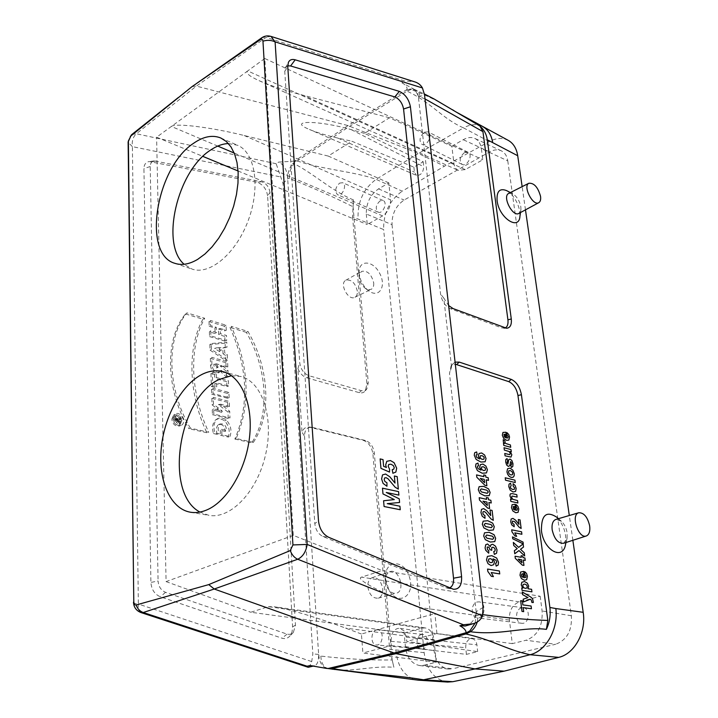 <?xml version="1.0" encoding="UTF-8"?>
<svg xmlns="http://www.w3.org/2000/svg" width="718" height="718" viewBox="0 0 718 718"><rect width="100%" height="100%" fill="white"/><g stroke="black" fill="none" stroke-linecap="round" stroke-linejoin="round"><path stroke-width="0.54" stroke-dasharray="3.59 2.69" d="M339.632 183.108L342.639 182.713C347.494 184.499 342.217 197.073 337.604 194.74C334.57 191.347 335.243 187.47 339.632 183.108M424.302 132.238L428.054 131.843C433.331 134.149 426.914 147.244 421.942 144.354C418.791 140.755 419.581 136.707 424.302 132.238M376.447 629.955L377.83 629.839C384.552 630.126 383.035 645.931 376.367 644.961C370.398 644.8 370.497 631.212 376.447 629.955M477.246 601.998L479.103 601.864C486.804 602.474 484.91 619.248 477.273 617.92C470.559 617.516 470.568 603.425 477.246 601.998M508.9 193.321L512.625 193.734C516.879 196.463 519.626 200.816 520.837 206.802L520.927 209.602L519.042 213.327M563.621 543.275L567.085 538.285L567.139 532.9C566.34 528.062 564.465 524.203 561.512 521.331L556.01 519.392M385.503 581.275L387.514 587.889C390.098 592.135 393.06 593.912 396.408 593.212C405.939 590.878 398.795 567.83 389.784 571.699C386.688 573.126 385.261 576.312 385.503 581.275M367.831 586.875C369.312 594.764 372.786 598.525 378.251 598.166C381.455 596.891 382.945 593.795 382.73 588.877C381.15 580.817 377.578 577.11 372.005 577.757C369.025 579.121 367.634 582.163 367.831 586.875M373.719 282.955C373.934 286.078 373.118 288.187 371.26 289.309L368.298 289.668L364.95 288.035C361.746 285.333 359.862 281.869 359.314 277.633L359.718 273.809L361.576 271.413C367.436 270.3 371.484 274.141 373.719 282.955M357.358 291.176C355.257 282.793 351.38 279.158 345.726 280.262C339.013 283.816 348.517 301.273 354.943 297.243C356.738 296.166 357.546 294.147 357.358 291.176M465.246 626.006C471.861 623.816 475.504 619.051 476.169 611.727L449.486 373.611L451.03 366.009L455.311 364.179M483.097 607.419L476.169 611.727L476.267 612.607L478.332 613.621L482.819 614.644M388.842 182.893L328.18 156.057L351.883 141.249L413.882 167.159L423.189 161.747L364.493 133.368L389.452 117.77L451.855 146.301L453.973 163.749C454.422 166.998 455.813 169.197 458.138 170.328L465.255 169.601L482.819 159.755L481.365 148.644L507.77 160.859C506.998 155.932 504.826 152.584 501.272 150.807C497.709 149.236 493.822 149.604 489.604 151.911L404.108 200.044C395.851 205.761 391.822 213.955 392.028 224.626L366.297 214.018C366.162 203.149 370.246 194.766 378.548 188.87L388.842 182.893L390.52 199.819C390.628 206.829 387.998 212.196 382.64 215.903L234.221 153.06M366.297 214.018L367.248 224.537L382.64 215.903M380.109 200.834C375.747 205.025 375.11 208.785 378.189 212.133C382.838 214.476 387.998 202.305 383.116 200.501L380.109 200.834M451.855 146.301L463.218 139.705C467.463 137.309 471.358 136.896 474.912 138.466C478.466 140.243 480.62 143.636 481.365 148.644M464.366 152.647C459.7 156.919 458.946 160.841 462.123 164.395C467.122 167.276 473.404 154.657 468.109 152.324L464.366 152.647M392.028 224.626L434.004 650.535C435.539 661.197 440.287 667.372 448.256 669.059L452.591 668.808L423.925 665.272L419.572 665.541C411.585 663.836 406.864 657.526 405.392 646.613L404.162 632.971L250.761 612.248L268.379 606.665L422.112 628.124L404.162 632.971M423.925 665.272L436.248 662.247L434.022 639.72C433.035 632.926 430.091 628.995 425.191 627.918L422.112 628.124M421.475 634.524C415.551 635.717 415.587 648.848 421.538 649.009C428.206 649.97 429.561 634.712 422.857 634.416L421.475 634.524M389.452 117.77L303.283 95.288C285.234 90.549 270.489 85.666 259.045 80.649C249.2 76.162 245.421 72.922 247.728 70.92L264.789 58.499L293.303 535.377L382.218 570.568L540.178 596.227L519.311 601.864C512.302 604.691 508.999 610.767 509.421 620.083L512.284 643.624L526.106 640.232L555.606 644.279L452.591 668.808M540.178 596.227L542.117 610.973C542.862 626.132 537.522 635.888 526.106 640.232M521.501 607.922C514.887 609.268 515.012 622.847 521.672 623.269C529.265 624.57 530.988 608.424 523.341 607.796L521.501 607.922M271 36.412L261.971 37.632M192.092 86.573L196.373 86.097L348.015 125.587L418.414 153.455L444.415 166.19L402.224 191.176L376.106 179.338C354.297 171.431 321.574 169.439 297.261 160.94L278.566 162.115C283.996 164.539 287.029 169.906 287.649 178.217L299.738 362.689C300.689 369.267 303.777 373.62 308.991 375.738L361.791 390.771L364.457 390.682L366.871 388.914L368.262 382.748L353.085 206.766L353.435 199.891L352.574 216.809L383.654 229.563C383.322 213.093 389.515 200.295 402.224 191.176M131.897 134.463L136.312 133.754L196.373 86.097L266.064 37.426L404.772 80.99L414.25 81.708M447.646 682.064C434.453 679.874 426.609 670.065 424.123 652.626L383.654 229.563M424.123 652.626L389.668 649.368L372.92 454.054C371.807 446.91 368.576 442.342 363.227 440.331L308.857 427.031C305.572 426.95 303.283 428.646 302 432.128L304.531 436.284C304.522 430.405 306.765 427.381 311.253 427.201L310.221 427.246M308.991 375.738L306.909 377.847C303.005 376.528 299.998 373.459 297.907 368.63L302 432.128M306.909 377.847L359.26 392.665C361.818 393.32 363.864 392.674 365.381 390.727L366.907 383.942L352.574 216.809M385.566 579.076L388.833 589.819C398.194 607.033 415.56 595.823 409.475 577.2C404.054 558.416 383.726 559.528 385.566 579.076M359.197 273.612C357.815 259.719 372.588 259.629 379.535 273.082C386.912 286.267 379.041 299.065 368.352 290.566C363.155 286.186 360.104 280.55 359.197 273.666L359.197 273.612M572.856 540.295L569.302 515.515M525.477 209.853L522.148 186.635M451.03 366.009L453.004 363.775L451.559 366.898L443.787 298.06L448.606 305.527M453.004 363.775L455.077 362.141M565.56 544.298C566.735 533.815 563.756 524.759 556.63 517.131M506.639 190.629C513.496 195.018 517.884 202 519.823 211.577L519.967 216.082M312.492 427.398L365.498 440.511C370.362 442.333 373.297 446.488 374.311 452.986L392.163 659.959C369.797 660.3 346.031 659.007 320.838 656.09L318.783 655.238C319.393 662.149 321.951 666.475 326.457 668.225L328.117 668.521M326.457 668.225L329.338 668.521M296.256 160.617L292.63 163.848C289.174 168.209 287.541 173.02 287.738 178.252L287.649 178.217M294.927 161.595L292.63 163.848M466.556 632.953L469.841 630.942M425.011 98.922L418.414 96.293L417.194 92.173L414.681 89.562L410.454 88.969L406.029 90.782L409.933 89.086L410.974 89.499C425.271 94.713 439.102 101.444 452.457 109.719M410.454 88.969L409.933 89.086M267.608 195.808C266.459 188.834 262.923 184.329 256.999 182.282L149.075 161.55C145.736 162.241 144.022 164.601 143.932 168.622L150.906 582.433C151.462 589.532 154.603 594.307 160.338 596.784L281.941 638.185C285.037 639.137 287.694 638.41 289.901 636.013L292.055 631.948L292.603 626.832L267.608 195.808L270.004 192.478L295.466 625.198L293.348 632.459L290.467 634.308L287.55 634.299L165.535 592.323C161.012 590.358 158.525 586.579 158.086 580.97L150.906 582.433M308.498 667.219C309.279 667.022 310.356 665.137 311.729 661.574L312.842 653.874L283.018 183.476L276.161 163.731L278.566 162.115M504.987 328.027L501.729 327.893L450.303 308.659C445.115 306.048 441.875 301.174 440.574 294.039L418.325 96.248C416.835 92.066 413.873 88.888 409.431 86.725L401.918 82.83L404.772 80.99M287.738 65.832L285.27 67.959L284.75 71.36L314.807 523.566L318.496 520.891M449.639 587.862L445.815 587.719L322.903 536.463C318.262 534.084 315.561 529.785 314.807 523.566M310.059 665.55L314.672 665.757C317.15 664.904 318.487 661.395 318.684 655.238L304.531 436.284M229.931 436.562C232.031 430.656 230.828 425.137 226.332 420.003C222.984 417.661 219.879 417.32 217.024 418.98C213.883 422.328 213.174 426.995 214.915 432.981L219.161 433.941C217.59 429.508 217.922 426.187 220.139 423.988C224.151 423.476 226.296 425.621 226.574 430.432L221.7 429.31L221.916 434.749L229.931 436.562L228.225 437.056C230.236 431.222 229.06 425.846 224.707 420.91C221.404 418.612 218.362 418.28 215.571 419.913C212.51 423.126 211.81 427.668 213.47 433.537L214.915 432.981M229.491 406.505L229.275 401.389L213.219 397.35L213.47 404.144L222.32 411.154L213.65 408.865L213.838 414.08L229.975 417.948L229.697 411.234L220.74 404.207L229.491 406.505L227.75 407.007L227.561 402.304L229.275 401.389M229.123 397.673L228.898 392.396L212.878 388.276L213.075 393.608L229.123 397.673L227.382 398.194L227.184 393.32L228.898 392.396M216.36 377.533L216.208 373.539L212.295 372.489L212.788 385.835L216.719 386.858L216.558 382.82L228.629 385.979L228.405 380.728L216.36 377.533L214.646 378.476L214.494 374.482L216.208 373.539M227.821 366.943L227.606 361.755L211.729 357.331L211.9 364.645C212.681 370.219 215.247 372.795 219.627 372.364L221.413 370.371L228.234 376.762L227.965 370.443L222.32 365.426L227.821 366.943L226.107 367.481L225.901 362.689L227.606 361.755M226.269 330.289L226.053 325.218L210.347 320.443L210.536 325.559L216.271 327.282L216.468 332.497L210.733 330.792L210.93 335.943L226.708 340.574L226.493 335.468L220.381 333.655L220.175 328.449L226.269 330.289L224.572 330.863L224.375 326.187L226.053 325.218M253.391 442.378C272.185 413.954 269.133 367.993 247.925 331.402L231.223 326.331C249.209 366.772 250.851 404.153 236.15 438.474L253.391 442.378L251.713 442.853C270.426 414.537 267.419 368.792 246.337 332.371L247.925 331.402M270.004 192.478C269.088 186.958 266.288 183.386 261.612 181.762L154.253 160.922C151.624 161.469 150.268 163.336 150.215 166.513L158.086 580.97M190.387 428.134C166.72 388.609 165.939 337.801 186.94 312.868L204.693 318.262C189.022 346.211 189.749 392.486 208.741 432.272L190.387 428.134L188.897 428.7C165.382 389.362 164.628 338.824 185.513 313.945L186.94 312.868M173.191 418.423L174.932 414.286C180.353 409.96 187.443 423.243 180.909 425.469C176.718 425.954 174.151 423.611 173.191 418.423M224.492 347.413L226.987 347.243L226.771 342.163L211.209 343.536L211.424 349.397L227.534 360.167L227.301 354.539L224.716 352.879L224.492 347.413L222.786 348.033L226.987 347.243M507.77 160.859L571.366 615.757C572.192 630.557 566.942 640.061 555.606 644.279M508.209 140.351C502.519 137.488 496.219 137.892 489.317 141.554L444.415 166.19M401.918 82.83C405.329 84.536 407.088 86.725 407.187 89.4L406.029 90.782L407.025 91.186C430.899 102.037 442.162 118.632 463.541 127.903L418.414 153.455L376.106 179.338C363.425 188.816 357.411 202 358.067 218.9M318.729 654.439L312.842 653.874M283.018 183.476L287.774 178.854M297.907 368.63L299.738 362.689M443.787 298.06L440.574 294.039M418.486 96.93L424.553 94.947M451.559 366.898L449.486 373.611M353.435 199.891C332.605 191.491 313.622 173.496 294.084 163.713L293.034 163.39M481.733 126.108C476.106 123.729 470.048 124.322 463.541 127.903L489.317 141.554M395.815 650.158C397.592 666.851 404.476 676.778 416.458 679.955M320.838 656.09C321.17 663.082 323.621 667.255 328.198 668.62C350.653 673.313 370.533 665.398 393.886 667.3L389.668 649.368M392.163 659.959L393.886 667.3M436.248 662.247L362.895 653.03L361.414 634.003L434.92 613.612L418.531 607.338C383.295 593.965 354.288 578.914 361.513 577.137L382.218 570.568M391.247 645.545L466.431 654.367L477.658 651.612L406.774 641.443L406.388 637.207L404.18 631.041L399.917 628.331C396.462 628.097 393.787 630.117 391.893 634.371L390.879 641.345L391.247 645.545L362.895 653.03M512.284 643.624L436.903 633.491L406.774 641.443M436.903 633.491L434.92 613.612M465.255 169.601L247.728 70.92L156.596 137.201L202.862 156.389M238.071 170.983L367.248 224.537M293.303 535.377L166.082 581.607L156.596 137.201M231.501 375.72L240.907 376.501C262.061 381.752 274.204 417.418 265.615 454.521C257.304 491.686 230.505 519.464 208.857 515.336L199.936 512.069M228.414 143.555L237.568 145.26C255.186 152.422 260.697 187.165 248.311 220.273C236.159 253.472 209.8 275.479 192.083 269.097L184.131 264.278M264.789 58.499L482.819 159.755M361.414 634.003L345.573 628.106C318.352 617.911 287.119 608.478 274.402 606.791L268.379 606.665M166.082 581.607L250.761 612.248M328.18 156.057L244.174 135.505C211.963 127.481 175.425 122.751 171.378 126.449L217.733 146.077M364.493 133.368L351.255 129.644C319.142 120.238 286.033 119.924 309.476 129.482C316.943 132.597 326.421 135.469 337.909 138.098L351.883 141.249M466.431 654.367L465.704 647.645C465.731 641.946 467.867 638.957 472.121 638.697C474.76 639.28 476.357 641.327 476.914 644.845L477.658 651.612M423.189 161.747L423.746 166.747C423.207 172.688 420.775 175.569 416.44 175.389L309.476 129.482M413.882 167.159L414.421 172.132L416.44 175.389M185.513 313.945L202.88 319.214L204.693 318.262M202.88 319.214C187.362 347.171 188.053 393.078 206.847 432.73L208.741 432.272M206.847 432.73L188.897 428.7M246.337 332.371L230.002 327.435L231.223 326.331M230.002 327.435C247.782 367.652 249.406 404.853 234.858 439.057L236.15 438.474M234.858 439.057L251.713 442.853M171.799 419.24L173.487 415.255C177.75 413.801 180.523 415.893 181.798 421.529L179.249 426.025C175.21 426.492 172.733 424.23 171.799 419.24M180.514 421.224L179.231 424.248C175.318 427.345 170.202 417.786 174.905 416.153C177.938 415.785 179.805 417.472 180.514 421.224M181.896 420.416L180.676 423.297C176.96 426.241 172.087 417.14 176.556 415.587C179.446 415.237 181.232 416.844 181.896 420.416M224.375 326.187L209.01 321.529L210.347 320.443M209.01 321.529L209.18 326.25L210.536 325.559M209.18 326.25L214.906 327.973L216.271 327.282M214.906 327.973L215.122 333.565L216.468 332.497M215.122 333.565L209.387 331.869L210.733 330.792M209.387 331.869L209.566 336.625L210.93 335.943M209.566 336.625L225.003 341.14L226.708 340.574M225.003 341.14L224.806 336.428L226.493 335.468M224.806 336.428L218.694 334.624L220.381 333.655M218.694 334.624L218.478 329.041L220.175 328.449M218.478 329.041L224.572 330.863M216.656 347.817L221.027 347.629L221.153 350.59L216.656 347.817L214.52 348.454L221.027 347.629M219.654 348.23L219.798 351.712L221.153 350.59M225.281 347.853L225.093 343.195L226.771 342.163M225.093 343.195L209.853 344.541L211.209 343.536M209.853 344.541L210.06 350.124L211.424 349.397M210.06 350.124L225.82 360.642L227.534 360.167M225.82 360.642L225.605 355.437L227.301 354.539M225.605 355.437L223.02 353.777L224.716 352.879M223.02 353.777L222.786 348.033M219.798 351.712L214.52 348.454M215.579 363.577L218.855 364.475L218.398 366.907C216.486 367.212 215.544 366.108 215.579 363.577L213.874 364.134L217.455 365.112L218.855 364.475M225.901 362.689L210.365 358.381L211.729 357.331M210.365 358.381L210.527 365.507L211.9 364.645M210.527 365.507C211.272 370.892 213.758 373.369 217.985 372.965L219.771 370.838L221.413 370.371M219.771 370.838L226.511 377.147L228.234 376.762M226.511 377.147L226.26 371.296L227.965 370.443M226.26 371.296L220.112 365.839L222.32 365.426M220.112 365.839L226.107 367.481M217.455 365.112L216.971 367.885C214.79 368.128 213.758 366.88 213.874 364.134M214.494 374.482L210.921 373.522L212.295 372.489M210.921 373.522L211.406 386.464L212.788 385.835M211.406 386.464L214.987 387.388L216.719 386.858M214.987 387.388L214.835 383.358L216.558 382.82M214.835 383.358L226.897 386.508L228.629 385.979M226.897 386.508L226.7 381.662L228.405 380.728M226.7 381.662L214.646 378.476M227.184 393.32L211.505 389.3L212.878 388.276M211.505 389.3L211.684 394.218L213.075 393.608M211.684 394.218L227.382 398.194M227.561 402.304L211.837 398.364L213.219 397.35M211.837 398.364L212.079 404.826L213.47 404.144M212.079 404.826L216.917 408.695L218.407 408.102M216.917 408.695L221.629 412.374L222.32 411.154M221.629 412.374L217.787 411.199L219.349 410.247M217.787 411.199L212.268 409.861L213.65 408.865M212.268 409.861L212.438 414.672L213.838 414.08M212.438 414.672L228.234 418.441L229.975 417.948M228.234 418.441L227.965 412.069L229.697 411.234M227.965 412.069L218.38 404.557L220.74 404.207M218.38 404.557L227.75 407.007M213.47 433.537L217.339 434.417L219.161 433.941M217.339 434.417C215.813 430.046 216.199 426.752 218.487 424.526C222.715 424.015 224.931 426.312 225.147 431.401L226.574 430.432M225.147 431.401L220.3 430.288L221.7 429.31M220.3 430.288L220.498 435.305L221.916 434.749M220.498 435.305L228.225 437.056M180.721 419.438L180.676 417.966L175.874 416.853L175.937 419.411L178.19 421.448L178.908 420.569L180.801 422.705L180.756 421.053L179.096 419.07L180.721 419.438L178.962 419.949L178.935 418.908L180.676 417.966M177.92 418.791L176.906 418.558L177.768 419.806L177.92 418.791L176.529 419.393L175.147 419.079L176.906 418.558M175.147 419.079L176.323 420.766L176.529 419.393M178.935 418.908L174.501 417.885L175.874 416.853M174.501 417.885L174.555 420.218L176.529 422.004L177.202 420.919L178.908 420.569M177.202 420.919L179.042 422.983L180.801 422.705M179.042 422.983L179.006 421.87L180.756 421.053M179.006 421.87L177.032 419.509L179.096 419.07M177.032 419.509L178.962 419.949M475.181 622.982L476.267 612.607M276.161 163.731L136.312 133.754C133.027 136.878 131.717 141.177 132.39 146.643L128.136 142.379M133.485 602.178C133.467 603.066 135.092 603.685 138.359 604.053L132.39 146.643L281.241 177.068M141.078 612.598C138.682 611.583 137.775 608.738 138.359 604.053L311.729 661.574M420.111 96.688C419.483 93.304 417.966 91.024 415.569 89.858L410.974 89.499L407.025 91.186L349.846 126.197L297.261 160.94L294.084 163.713C290.548 168.03 289.013 172.957 289.48 178.495C311.576 187.201 332.784 196.624 353.085 206.766M407.187 89.4L348.015 125.587L293.949 161.487M445.815 587.719L451.864 588.796M322.903 536.463L328.799 537.342M284.75 71.36L287.765 66.621M501.729 327.893L504.476 327.857M450.303 308.659L453.067 308.578M165.535 592.323L160.338 596.784M287.065 634.156L281.941 638.185M150.215 166.513L143.932 168.622M156.425 160.985L151.83 161.631M261.612 181.762L256.999 182.282M295.466 625.198L292.603 626.832M368.262 382.748L366.907 383.942M361.325 390.655L359.26 392.665M287.738 178.252L289.48 178.495M365.498 440.511L363.227 440.331M374.311 452.986L372.92 454.054M378.548 188.87L404.108 200.044M489.604 151.911L463.218 139.705M519.311 601.864L361.513 577.137M571.366 615.757L542.117 610.973M405.392 646.613L434.004 650.535M453.973 163.749L303.283 95.288M244.174 135.505L390.52 199.819M418.531 607.338L509.421 620.083M434.022 639.72L345.573 628.106M406.388 637.207L476.914 644.845M390.879 641.345L465.704 647.645M351.255 129.644L423.746 166.747M337.909 138.098L414.421 172.132M224.707 420.91L226.332 420.003M176.556 420.209L177.938 419.402M175.174 419.895L176.924 419.168M174.555 420.218L175.937 419.411M413.81 89.167L424.419 94.004M477.29 621.914L478.332 613.621M378.251 598.166L396.408 593.212M372.005 577.757L389.784 571.699M354.943 297.243L371.26 289.309M345.726 280.262L361.576 271.413M473.027 623.762L472.256 623.987M454.126 110.743L456.729 112.349M285.27 67.959L288.421 62.304M447.027 588.087L453.408 589.263M503.713 328.261L506.459 328.261M154.253 160.922L149.075 161.55M293.348 632.459L289.901 636.013M366.871 388.914L365.381 390.727M311.253 427.201L308.857 427.031M472.121 638.697L399.917 628.331M425.191 627.918L274.402 606.791M259.045 80.649L458.138 170.328M448.256 669.059L419.572 665.541M501.272 150.807L474.912 138.466M179.249 426.025L180.909 425.469M173.487 415.255L174.932 414.286M176.556 415.587L174.905 416.153M180.676 423.297L179.231 424.248M219.627 372.364L217.985 372.965M218.398 366.907L216.971 367.885M217.024 418.98L215.571 419.913M220.139 423.988L218.487 424.526M177.768 419.806L176.323 420.766M176.529 422.004L178.19 421.448M312.895 666.178L314.672 665.757M414.681 89.562L409.431 86.725M387.514 587.889L388.833 589.819M385.512 581.374L385.575 579.238M561.512 521.331L558.433 518.683M567.085 538.285L566.017 542.503M512.625 193.734L510.381 192.568M520.927 209.602L520.487 212.546M364.95 288.035L368.352 290.566M359.314 277.633L359.197 273.666M190.387 512.212L208.857 515.336M223.011 371.655L240.907 376.501M174.941 263.344L192.083 269.097M220.83 138.009L237.568 145.26M523.341 607.796L479.103 601.864M521.672 623.269L477.273 617.92M422.857 634.416L377.83 629.839M421.538 649.009L376.367 644.961M468.109 152.324L428.054 131.843M462.123 164.395L421.942 144.354M383.116 200.501L342.639 182.713M378.189 212.133L337.604 194.74"/><path stroke-width="1.08" d="M538.653 202.736L519.042 213.327C513.002 217.662 501.954 196.606 508.64 193.447L508.9 193.321M540.537 196.319C540.95 199.478 540.403 201.57 538.895 202.611C533.187 206.73 522.498 186.249 528.816 183.269C534.039 182.821 537.953 187.165 540.537 196.319M556.01 519.392L555.795 519.455C552.806 520.747 551.595 524.194 552.16 529.776C554.341 539.11 558.155 543.616 563.621 543.275L586.22 535.996M589.666 525.89C590.295 531.248 589.209 534.596 586.418 535.933C578.546 539.362 570.424 514.77 578.744 512.76C583.905 512.598 587.548 516.969 589.666 525.89M308.498 667.219L307.062 666.223L310.059 665.55L326.448 668.404L332.12 668.539C360.239 673.367 398.481 675.369 423.512 679.802L452.798 681.696L504.099 671.168L558.667 657.392L530.055 654.717C505.553 649.512 493.437 640.151 465.811 633.958L464.654 633.644L466.099 632.702C466.054 630.287 463.981 627.99 459.879 625.791L465.246 626.006L472.256 623.987M414.25 81.708L414.6 81.816C418.082 82.848 420.694 84.895 422.444 87.955L424.553 94.947L483.097 607.419L482.505 615.891C480.872 619.813 477.712 622.434 473.027 623.762L463.451 624.768L459.879 625.791M261.971 37.632L260.311 39.687C261.828 38.862 262.707 39.355 262.959 41.177L292.935 544.935L290.26 550.571L208.767 584.605L136.151 604.987C134.733 605.13 133.943 604.026 133.79 601.675L128.387 140.943L131.43 134.84M130.335 136.384L192.092 86.573M191.868 86.725L260.311 39.687M178.333 97.504L131.897 134.463M463.451 624.768L297.728 559.25C294.38 557.76 291.885 554.861 290.26 550.571M455.311 364.179L508.739 381.626C513.523 383.852 516.601 388.492 517.965 395.528L547.816 620.433L546.389 629.372C549.638 622.362 550.805 615.057 549.88 607.455L555.849 608.559C558.514 628.932 546.147 651.046 530.055 654.717L475.065 668.934L395.995 653.658L214.233 589.02L208.767 584.605M292.935 544.935L307.151 544.432C306.021 551.738 302.888 556.674 297.728 559.25L214.233 589.02L143.241 612.526C139.902 611.332 137.533 608.819 136.151 604.987M558.667 657.392C574.544 653.883 586.426 632.235 583.187 612.31L572.856 540.295M569.302 515.515L525.477 209.853M522.148 186.635L517.714 155.734C516.547 148.393 513.379 143.268 508.209 140.351L456.729 112.349M517.714 155.734L487.298 139.795C486.445 134.176 484.013 129.617 479.983 126.099L434.094 98.985L424.419 94.004M448.606 305.527L453.067 308.578L506.657 328.261C510.274 327.794 511.817 324.707 511.279 318.98L487.298 139.795M455.077 362.141L459.251 362.096L511.234 379.373C516.502 381.841 519.895 386.957 521.412 394.712L549.88 607.455M558.433 518.683L556.63 517.131C546.308 510.561 541.246 515.075 541.444 530.674C543.535 550.338 563.109 560.991 565.56 544.298L566.017 542.503M520.487 212.546L519.967 216.082C519.24 231.313 498.902 217.895 497.089 200.609C496.542 191.248 499.728 187.919 506.639 190.629L510.381 192.568M326.78 668.431L329.338 668.521M464.654 633.644L469.841 630.942L475.181 622.982M295.179 59.809L399.325 91.383C405.185 94.094 408.883 99.219 410.418 106.767L461.593 576.698C461.943 585.242 459.215 589.433 453.408 589.263L328.799 537.342C322.903 534.318 319.465 528.834 318.496 520.891L287.765 66.621L288.421 62.304C289.722 59.756 291.975 58.93 295.179 59.809L290.602 65.966L287.738 65.832M479.983 126.099L482.945 131.645L507.922 319.842C508.389 324.186 507.402 326.905 504.987 328.027M290.602 65.966L394.828 96.921C399.459 99.03 402.376 103.06 403.57 109.01L453.525 578.214C453.884 583.178 452.591 586.4 449.639 587.862M452.798 681.696L447.646 682.064L418.361 680.179L423.512 679.802L475.065 668.934L504.099 671.168M492.674 142.451C491.363 134.885 488.052 129.599 482.738 126.61M452.457 109.719L454.018 110.68M546.389 629.372C524.571 626.293 499.495 635.789 470.478 631.723L469.276 631.391M477.29 621.914C475.863 626.222 473.593 629.489 470.478 631.723L465.811 633.958L395.995 653.658L332.12 668.539L327.462 668.476L418.361 680.179M202.862 156.389L238.071 170.983M199.936 512.069C163.56 493.149 178.504 397.386 219.466 379.328L231.501 375.72M184.131 264.278C160.204 244.039 177.238 171.243 210.419 150.17C216.549 145.978 222.544 143.771 228.414 143.555M197.728 259.324L205.007 253.957L212.079 246.857L218.694 238.232L224.626 228.342L229.679 217.527L233.664 206.138L236.464 194.56L237.972 183.189L238.152 172.401L237.003 162.555L234.58 153.966L230.981 146.885L226.349 141.518L220.83 138.009C212.564 134.706 203.544 136.42 193.779 143.16C156.102 167.285 141.751 254.36 174.941 263.344C181.825 265.597 189.417 264.251 197.728 259.324M206.237 510.175C226.673 502.07 245.807 470.38 249.514 437.388C253.364 404.36 241.392 376.394 223.011 371.655C216.1 369.869 208.974 370.847 201.641 374.599C181.124 385.207 163.982 417.167 161.173 449.001C158.265 480.818 170.39 508.793 190.387 512.212C195.476 513.065 200.762 512.383 206.237 510.175M505.957 432.245L506.702 438.061L507.904 437.854L508.182 436.643L507.007 434.884L507.016 432.658L508.721 434.507L509.556 437.056L508.811 440.116L506.531 440.322L503.668 438.42L502.313 435.243L502.95 432.433L505.957 432.245M505.571 437.702L505.122 434.228L503.973 434.408L504.314 436.885L505.571 437.702M503.219 439.712L504.925 440.879L505.077 442.791L505.921 443.536L510.426 444.963L510.722 447.296L503.749 445.393L503.471 443.212L504.467 443.491L503.408 442.225L503.219 439.712M504.045 447.727L511.019 449.612L511.297 451.793L510.256 451.505L511.835 454.763L511.001 457.088L505.068 455.822L504.763 453.471L509.771 454.673L510.318 453.525L509.197 451.55L504.341 450.078L504.045 447.727M511.395 467.499L510.803 465.049L511.548 464.645L511.656 463.424L510.686 461.539L509.78 465.74L508.335 466.395L506.684 465.085L505.696 462.069L505.822 459.457L507.061 458.596L507.662 460.902L507.034 462.374L507.823 464.133L508.856 459.484L510.139 459.107L511.916 460.561L512.993 463.765L512.787 466.503L511.395 467.499M476.662 451.927L477.21 454.647L476.294 454.907L476.106 455.885L476.905 457.528L479.624 458.955L478.35 456.154L479.059 453.48L481.625 452.968L484.596 454.988L486.05 458.551L485.135 461.764L480.872 462.042L476.115 459.412L474.257 455.257L474.679 452.735L476.662 451.927M477.982 463.083L478.529 465.829L477.614 466.09L477.416 467.086L478.224 468.728L480.952 470.146L479.669 467.328L480.378 464.627L482.945 464.079L485.924 466.081L487.387 469.671L486.472 472.92L482.2 473.234L477.425 470.64L475.567 466.467L475.989 463.918L477.982 463.083M505.23 477.784L514.941 480.162L515.246 482.55L505.526 480.189L505.23 477.784M483.699 474.885L485.637 475.361L485.853 477.147L488.168 477.703L488.491 480.387L486.176 479.839L486.885 485.772L484.946 485.314L476.824 477.255L476.546 474.903L483.914 476.68L483.699 474.885M510.543 483.169L511.171 485.61L510.274 486.983L510.938 488.536L512.607 489.452L514.303 489.326L514.635 487.989L513.083 485.942L513.092 483.663L515.165 485.521L516.161 488.464L515.596 491.399L513.056 491.956L510.193 490.125L508.802 486.669L509.026 484.165L510.543 483.169M484.237 479.373L480.279 478.421L484.632 482.702L484.237 479.373M392.872 473.27L392.234 469.662L393.787 469.141L394.236 467.571L393.284 465.515L390.879 464.205L388.743 464.456L388.187 466.269L389.605 469.285L389.506 472.085L380.953 468.351L380.127 458.919L383.026 459.601L383.618 466.305L386.401 467.49L385.665 464.95L386.796 461.297L390.493 460.561L394.11 462.706L396.668 468.172L395.869 472.058L392.872 473.27M512.437 493.661L516.807 494.684L517.113 497.08L512.078 496.075L511.539 497.251L512.733 499.288L517.561 500.563L517.866 502.977L510.821 501.388L510.534 499.136L511.575 499.369L509.995 496.075L510.031 494.666L510.48 493.796L512.437 493.661M486.391 497.511L488.339 497.942L488.563 499.764L490.879 500.275L491.211 502.995L488.886 502.483L489.604 508.506L487.657 508.084L479.489 500.06L479.211 497.682L486.616 499.333L486.391 497.511M515.147 504.26L515.919 510.345L517.131 510.04L517.418 508.739L516.215 506.98L516.215 504.628L517.956 506.441L518.809 509.071L518.064 512.356L515.748 512.742L512.84 510.947L511.458 507.689L512.096 504.682L515.147 504.26M394.361 476.007L397.18 476.635L398.337 489.12L395.178 487.235L388.088 478.834L386.122 477.676L384.588 477.964L384.193 479.624L384.938 481.545L386.948 482.738L386.957 486.257L383.098 483.438L381.608 478.969L382.514 474.894L385.584 474.033L389.874 476.842L395.008 483.07L394.361 476.007M514.77 510.049L514.303 506.414L513.137 506.693L513.496 509.277L514.77 510.049M486.939 502.053L482.963 501.182L487.342 505.436L486.939 502.053M490.044 509.977L492.099 510.417L493.293 520.335L490.959 518.908L485.61 512.374L484.165 511.494L483.07 511.763L482.837 513.092L483.429 514.609L484.901 515.506L485.018 518.306L482.164 516.152L480.961 512.634L481.491 509.367L483.672 508.613L486.84 510.749L490.717 515.596L490.044 509.977M382.479 488.177L398.571 491.615L398.894 495.115L386.248 492.458L399.235 498.83L399.576 502.483L387.244 503.641L399.917 506.199L400.249 509.735L384.085 506.522L383.583 500.76L394.326 499.593L382.981 493.912L382.479 488.177M518.306 519.509L520.038 519.877L521.142 528.448L519.168 527.227L514.618 521.618L512.481 521.106L512.302 522.264L512.814 523.566L514.061 524.328L514.178 526.752L511.763 524.912L510.722 521.869L511.135 519.051L512.948 518.378L515.632 520.2L518.935 524.364L518.306 519.509M511.719 529.821L521.573 531.805L521.887 534.264L514.815 532.855L516.646 536.337L514.932 536.005L511.97 531.841L511.719 529.821M523.126 543.894L523.53 547.044L520.514 549.288L524.266 552.797L524.67 555.947L518.979 550.562L514.761 553.749L514.375 550.661L517.229 548.624L513.72 545.474L513.343 542.422L518.647 547.376L523.126 543.894M494.361 554.395L493.76 551.532L494.944 551.038L495.214 549.701L494.505 548.094L493.015 547.224L491.74 547.565L491.74 550.275L489.873 549.62L489.263 547.753L488.069 546.928L487.172 547.206L487.513 549.71L488.761 550.562L488.725 553.183L485.718 550.275L485.081 547.933L485.745 544.693L487.585 543.984L490.313 546.622L491.04 544.72L492.754 544.28L495.546 546.21L497.053 550.006L496.56 553.246L494.361 554.395M521.097 555.714L522.749 556.01L522.964 557.626L524.93 557.976L525.244 560.399L523.269 560.049L523.952 565.407L522.3 565.12L515.3 558.326L515.03 556.208L521.304 557.33L521.097 555.714M521.618 559.762L518.243 559.16L521.995 562.768L521.618 559.762M496.156 566.107L495.573 563.235L496.488 562.867L496.676 561.763L495.851 560.121L493.104 558.855L494.415 561.781L493.715 564.698L491.076 565.551L488.007 563.675L486.49 559.95L487.441 556.378L491.83 555.687L496.65 558.039L498.543 562.302L498.157 565.057L496.156 566.107M523.7 571.402L524.508 577.739L525.738 577.335L526.016 575.953L524.795 574.176L524.786 571.707L526.554 573.502L527.425 576.204L526.689 579.695L524.346 580.252L521.403 578.564L519.985 575.244L520.622 572.04L523.7 571.402M523.341 577.496L522.866 573.718L521.69 574.077L521.421 575.324L522.049 576.769L523.341 577.496M487.549 569.051L499.387 570.99L499.737 573.915L491.247 572.551L493.41 576.635L491.354 576.312L487.836 571.456L487.549 569.051M528.026 588.769L531.598 589.307L531.93 591.847L522.058 590.367L521.753 587.988L522.812 588.15L521.214 584.946L521.833 582.253L524.418 581.517L527.344 583.124L528.699 586.121L528.026 588.769M522.587 594.603L522.255 591.937L530.916 597.152L532.568 598.713L533.366 602.474L531.921 602.492L531.32 600.051L530.252 599.252L523.521 601.935L523.171 599.189L527.981 597.6L522.587 594.603M520.649 600.67L522.345 600.903L522.848 604.897L531.096 606.019L531.446 608.729L523.189 607.625L523.691 611.637L521.995 611.413L520.649 600.67M523.287 543.93L512.715 538.769L512.481 536.902L523.054 542.108L523.287 543.93M483.591 456.558L481.966 455.652L480.387 455.768L480.028 457.007L480.683 458.47L482.227 459.394L483.806 459.206L484.219 457.949L483.591 456.558M510.004 468.127L512.796 470.11L514.259 473.674L514.133 475.917L513.074 477.308L511.099 477.389L509.233 476.357L507.698 474.374L506.935 471.861L507.554 468.764L510.004 468.127M512.006 471.609L510.318 470.568L508.811 470.802L508.452 472.229L509.206 473.934L510.893 474.966L512.401 474.733L512.76 473.306L512.006 471.609M484.919 467.687L483.295 466.79L481.715 466.924L481.356 468.172L482.011 469.644L483.555 470.559L485.135 470.344L485.547 469.078L484.919 467.687M483.681 486.364L488.563 488.886L490.134 492.449L489.254 495.591L484.785 495.851L479.875 493.338L478.287 489.739L479.103 486.687L483.681 486.364M486.948 490.241L481.248 488.895L480.145 490.161L481.509 491.965L487.226 493.293L488.303 492.036L486.948 490.241M487.746 520.703L492.665 523.126L494.253 526.725L493.374 529.974L488.877 530.396L483.932 527.981L482.325 524.337L483.151 521.178L487.746 520.703M491.049 524.571L485.305 523.377L484.201 524.714L485.574 526.518L491.336 527.694L492.413 526.357L491.049 524.571M489.129 532.307L494.056 534.704L495.653 538.312L494.774 541.596L490.259 542.063L485.305 539.685L483.69 536.032L484.515 532.837L489.129 532.307M492.431 536.166L486.678 535.036L485.565 536.391L486.957 538.195L492.719 539.317L493.805 537.962L492.431 536.166M492.018 559.493L490.439 558.649L488.814 559.008L488.393 560.417L489.048 561.853L490.735 562.661L492.342 562.365L492.701 561L492.018 559.493M526.572 584.964L524.759 584.102L523.162 584.452L522.803 585.87L523.539 587.504L525.208 588.365L526.913 587.997L527.281 586.516L526.572 584.964M262.959 41.177C267.284 39.876 271.332 40.1 275.102 41.868L271 36.412C267.617 35.415 264.493 35.9 261.63 37.874M422.444 87.955L275.102 41.868L307.151 544.432L482.505 615.891M128.136 142.379L128.387 140.943M133.79 601.675L128.127 141.967L131.394 134.867M307.062 666.223L143.241 612.526L141.078 612.598C136.303 610.776 133.772 607.302 133.485 602.178M555.849 608.559L583.187 612.31M482.945 131.645L425.011 98.922M466.099 632.702L393.841 653.066L328.207 668.476M394.828 96.921L399.325 91.383M403.57 109.01L410.418 106.767M453.525 578.214L461.593 576.698M507.922 319.842L511.279 318.98M456.711 364.475L459.251 362.096M508.739 381.626L511.234 379.373M517.965 395.528L521.412 394.712M482.819 614.644C505.867 617.857 527.533 619.787 547.816 620.433M234.221 153.06L217.733 146.077M528.816 183.269L508.64 193.447M578.744 512.76L555.795 519.455M261.558 37.928L196.687 83.36M414.6 81.816L271 36.412M307.977 667.219L141.078 612.598M308.453 667.228L312.895 666.178"/></g></svg>
